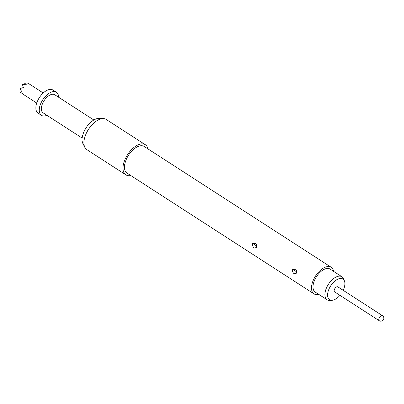 <?xml version="1.0" encoding="UTF-8"?>
<svg xmlns="http://www.w3.org/2000/svg" width="404" height="404" viewBox="0 0 404 404"><rect width="100%" height="100%" fill="white"/><g stroke="black" fill="none" stroke-linecap="round" stroke-linejoin="round"><path stroke-width="0.61" d="M82.153 138.072L43.071 112.827A10.762 5.732 -57.1 0 1 41.93 105.242A10.762 5.732 -57.1 0 1 54.747 94.748L93.834 119.993M46.899 115.302A13.751 7.322 -57.1 0 1 41.45 115.337A13.751 7.322 -57.1 0 1 39.991 105.651A13.751 7.322 -57.1 0 1 56.368 92.238A13.751 7.322 -57.1 0 1 58.58 97.223M41.45 115.337L38.047 113.14A13.751 7.322 -57.1 0 1 36.592 103.454A13.751 7.322 -57.1 0 1 52.969 90.042L56.368 92.238M28.487 83.572L27.063 82.876L25.644 83.173L26.29 84.729L22.498 84.618L23.447 87.86L21.24 88.022L20.644 89.941L22.149 92.056L20.2 92.041L23.311 94.349M332.012 300.298L329.836 300.424A13.691 7.292 -57.1 0 1 327.104 299.773A13.691 7.292 -57.1 0 1 326.806 287.188A13.691 7.292 -57.1 0 1 338.254 276.255A13.691 7.292 -57.1 0 1 341.961 276.77A13.691 7.292 -57.1 0 1 343.678 278.997L344.455 281.027A12.312 6.555 122.9 0 0 339.577 278.563A12.312 6.555 122.9 0 0 328.447 290.425A12.312 6.555 122.9 0 0 332.012 300.298A12.312 6.555 122.9 0 0 332.886 300.177A12.312 6.555 122.9 0 0 339.956 295.334M341.961 276.77L330.058 269.084A13.691 7.292 122.9 0 0 326.351 268.564A13.691 7.292 122.9 0 0 314.903 279.502A13.691 7.292 122.9 0 0 315.201 292.087L327.104 299.773M343.198 290.309A12.312 6.555 122.9 0 0 344.455 281.027M334.613 291.88A2.99 1.591 -57.1 0 1 334.295 289.774A2.99 1.591 -57.1 0 1 337.855 286.86L382.482 315.686A2.99 1.591 -57.1 0 0 378.922 318.599A2.99 1.591 -57.1 0 0 379.24 320.71L334.613 291.88M296.728 272.639L295.915 269.251L292.385 269.493L292.279 269.766C292.849 273.609 294.299 274.659 296.627 272.907L296.728 272.639M294.829 270.609L295.965 271.417L294.829 270.609A2.631 1.202 23.8 0 0 292.385 269.493M256.772 246.829L255.959 243.445L252.434 243.683L252.328 243.96C252.894 247.803 254.343 248.854 256.671 247.102L256.772 246.829M254.874 244.804L256.01 245.612L254.874 244.804A2.631 1.202 23.8 0 0 252.434 243.683M333.628 271.392A15.842 8.439 122.9 0 0 331.229 267.276L144.213 146.485A15.842 8.439 122.9 0 0 125.341 161.938A15.842 8.439 122.9 0 0 127.023 173.099L314.034 293.895A15.842 8.439 122.9 0 0 318.771 294.39M331.229 267.276A15.842 8.439 122.9 0 0 312.353 282.734A15.842 8.439 122.9 0 0 314.034 293.895M296.475 273.195L296.627 272.907M256.52 247.389L256.671 247.102M147.975 148.914A17.938 9.555 122.9 0 0 145.349 144.723L106.242 119.468A17.938 9.555 122.9 0 0 103.459 118.609A17.938 9.555 122.9 0 0 84.88 136.966A17.938 9.555 122.9 0 0 84.855 147.415A17.938 9.555 122.9 0 0 86.779 149.601L125.886 174.856A17.938 9.555 122.9 0 0 130.78 175.528M145.349 144.723A17.938 9.555 122.9 0 0 123.983 162.221A17.938 9.555 122.9 0 0 125.886 174.856M103.459 118.609L99.197 118.392A15.706 8.368 122.9 0 0 82.926 134.466A15.706 8.368 122.9 0 0 82.906 143.617L84.855 147.415M23.366 87.653L21.24 88.022M20.644 89.941L20.306 87.961M21.993 91.859L20.2 92.041M27.063 82.876L25.644 83.173M24.962 84.593L24.705 83.118M380.048 320.821A2.99 1.591 -57.1 0 1 379.24 320.71A2.99 2.99 0 0 0 383.8 318.746A2.99 2.99 0 0 0 382.482 315.686M295.965 271.417A2.631 1.202 -156.3 0 1 296.703 272.7M256.01 245.612A2.631 1.202 -156.3 0 1 256.752 246.894M43.213 92.991L29.113 83.88M296.652 272.846L295.915 269.246L296.839 271.291M256.697 247.041L255.964 243.44L256.883 245.486M298.733 246.288L300.485 247.42M258.782 220.483L260.529 221.614M36.724 103.035L22.624 93.925"/></g></svg>
